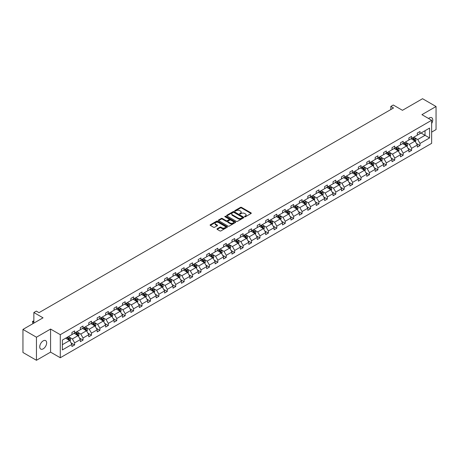 <?xml version="1.0" encoding="UTF-8"?>
<svg xmlns="http://www.w3.org/2000/svg" width="459" height="459" viewBox="0 0 459 459"><rect width="100%" height="100%" fill="white"/><g stroke="black" fill="none" stroke-linecap="round" stroke-linejoin="round"><path stroke-width="0.69" d="M244.687 216.757A0.522 0.304 0 0 0 245.433 216.757L251.062 213.504A0.752 0.43 0 0 0 251.285 213.2A0.752 0.43 0 0 0 251.062 212.896L241.52 207.388A0.752 0.43 0 0 0 240.464 207.388L234.83 210.635A0.522 0.304 0 0 0 235.57 211.065L236.299 210.647A2.398 1.383 0 0 1 239.696 210.647L240.487 211.106A2.398 1.383 0 0 1 241.193 212.081A2.398 1.383 0 0 1 240.487 213.062L239.759 213.481A0.522 0.304 0 0 0 240.505 213.911L241.233 213.492A2.398 1.383 0 0 1 244.624 213.492L245.416 213.951A2.398 1.383 0 0 1 246.122 214.927A2.398 1.383 0 0 1 245.416 215.908L244.687 216.327A0.522 0.304 0 0 0 244.687 216.757L244.687 216.327M43.198 348.846A4.888 2.823 120 0 0 46.393 344.537A4.888 2.823 120 0 0 45.642 340.618A4.888 2.823 120 0 0 43.198 340.865A4.888 2.823 120 0 0 40.008 345.168A4.888 2.823 120 0 0 40.753 349.087A4.888 2.823 120 0 0 43.198 348.846M431.649 123.511A4.888 2.823 120 0 0 431.741 117.711A4.888 2.823 120 0 0 429.303 117.952A4.888 2.823 120 0 0 428.545 118.479M431.649 132.117L436.05 129.581L436.05 106.511L422.55 98.714L402.463 110.309L393.283 105.013L390.827 106.431L390.827 109.546M36.45 360.286L50.57 352.133L50.57 329.063L36.45 337.216L36.45 360.286L22.95 352.489L22.95 329.419L43.037 317.823L33.857 312.522L33.857 323.125M36.45 337.216L22.95 329.419M217.193 228.748A0.752 0.43 0 0 0 216.975 229.052A0.752 0.43 0 0 0 217.193 229.357L219.872 230.906A0.752 0.43 0 0 0 220.928 230.906L227.182 227.291A0.752 0.43 0 0 0 227.406 226.987A0.752 0.43 0 0 0 227.182 226.683L217.646 221.169A0.752 0.43 0 0 0 216.585 221.169L210.331 224.784A0.752 0.43 0 0 0 210.107 225.088A0.752 0.43 0 0 0 210.331 225.398L213.561 227.262A0.752 0.43 0 0 0 214.623 227.262L217.296 225.719A0.752 0.43 0 0 0 217.52 225.409A0.752 0.43 0 0 0 217.296 225.105L215.696 224.181A2.002 1.159 0 0 1 215.11 223.361A2.002 1.159 0 0 1 216.344 222.288A2.002 1.159 0 0 1 218.53 222.54L224.812 226.167A2.002 1.159 0 0 1 225.398 226.987A2.002 1.159 0 0 1 224.164 228.054A2.002 1.159 0 0 1 221.978 227.807L220.928 227.199A0.752 0.43 0 0 0 219.872 227.199L217.193 228.748L217.193 229.357L219.872 227.825L219.872 227.199M33.857 312.522L36.313 311.104L39.015 312.665L393.524 107.991L390.827 106.431M50.57 329.063L60.29 334.674L431.649 120.275L431.649 143.346L60.29 357.745L60.29 334.674M436.05 106.511L421.93 114.658L431.649 120.275M236.356 221.387A0.752 0.43 0 0 0 237.412 221.387L243.672 217.773A0.752 0.43 0 0 0 243.89 217.468A0.752 0.43 0 0 0 243.672 217.164L234.13 211.656A0.752 0.43 0 0 0 233.069 211.656L226.815 215.265A0.752 0.43 0 0 0 226.591 215.569A0.752 0.43 0 0 0 226.815 215.879L236.356 221.387M225.197 216.872A0.522 0.304 0 0 1 225.725 216.946L225.725 216.321L235.427 221.921A0.752 0.43 0 0 1 235.645 222.231A0.752 0.43 0 0 1 235.427 222.535L229.173 226.144A0.752 0.43 0 0 1 228.112 226.144L218.57 220.636L221.249 219.104L221.249 218.478L218.57 220.022A0.752 0.43 0 0 0 218.352 220.331A0.752 0.43 0 0 0 218.57 220.636L218.57 220.022M221.249 219.104A0.752 0.43 0 0 1 222.305 219.104L222.305 218.478A0.752 0.43 0 0 0 221.249 218.478M222.305 218.478L226.178 220.71A0.752 0.43 0 0 0 227.239 220.71L229.012 219.689A0.752 0.43 0 0 0 229.23 219.379A0.752 0.43 0 0 0 229.012 219.075L224.985 216.751A0.522 0.304 0 0 1 225.725 216.321M62.372 340.085L71.925 334.565L71.925 332.477L74.628 330.916L74.628 333.004L80.354 329.7L80.354 327.611L83.05 326.056L83.05 328.145L88.776 324.84L88.776 322.752L91.479 321.191L91.479 323.279L97.199 319.975L97.199 317.886L99.901 316.326L99.901 318.414L105.622 315.109L105.622 313.021L108.324 311.466L108.324 313.554L114.05 310.25L114.05 308.161L116.747 306.601L116.747 308.689L122.473 305.384L122.473 303.296L125.169 301.735L125.169 303.824L130.895 300.519L130.895 298.43L133.598 296.87L133.598 298.964L139.318 295.659L139.318 293.571L142.02 292.01L142.02 294.099L147.746 290.794L147.746 288.705L150.443 287.145L150.443 289.233L156.169 285.928L156.169 283.84L158.866 282.279L158.866 284.373L164.592 281.069L164.592 278.974L167.294 277.42L167.294 279.508L173.014 276.203L173.014 274.115L175.717 272.554L175.717 274.643L181.443 271.338L181.443 269.249L184.139 267.689L184.139 269.777L189.865 266.478L189.865 264.384L192.562 262.829L192.562 264.918L198.288 261.613L198.288 259.524L200.99 257.964L200.99 260.052L206.711 256.747L206.711 254.659L209.413 253.098L209.413 255.187L215.133 251.882L215.133 249.794L217.836 248.239L217.836 250.327L223.562 247.022L223.562 244.934L226.258 243.373L226.258 245.462L231.984 242.157L231.984 240.068L234.687 238.508L234.687 240.596L240.407 237.292L240.407 235.203L243.109 233.648L243.109 235.737L248.83 232.432L248.83 230.343L251.532 228.783L251.532 230.871L257.258 227.566L257.258 225.478L259.955 223.917L259.955 226.006L265.681 222.701L265.681 220.613L268.377 219.058L268.377 221.146L274.103 217.841L274.103 215.753L276.806 214.192L276.806 216.281L282.526 212.976L282.526 210.888L285.228 209.327L285.228 211.415L290.954 208.111L290.954 206.022L293.651 204.467L293.651 206.556L299.377 203.251L299.377 201.162L302.074 199.602L302.074 201.69L307.8 198.386L307.8 196.297L310.502 194.736L310.502 196.825L316.222 193.52L316.222 191.432L318.925 189.877L318.925 191.965L324.651 188.66L324.651 186.572L327.347 185.011L327.347 187.1L333.073 183.795L333.073 181.707L335.77 180.146L335.77 182.234L341.496 178.93L341.496 176.841L344.198 175.286L344.198 177.375L349.919 174.07L349.919 171.982L352.621 170.421L352.621 172.509L358.341 169.205L358.341 167.116L361.044 165.556L361.044 167.644L366.77 164.339L366.77 162.251L369.466 160.696L369.466 162.784L375.192 159.48L375.192 157.391L377.895 155.831L377.895 157.919L383.615 154.614L383.615 152.526L386.317 150.965L386.317 153.054L392.038 149.749L392.038 147.66L394.74 146.1L394.74 148.194L400.466 144.889L400.466 142.795L403.163 141.24L403.163 143.328L408.889 140.024L408.889 137.935L411.585 136.375L411.585 138.463L417.311 135.158L417.311 133.07L420.014 131.509L420.014 133.603L429.572 128.084L429.572 137.935L420.014 143.455L420.014 145.543L417.311 147.098L417.311 145.01L411.585 148.314L411.585 150.403L408.889 151.963L408.889 149.875L403.163 153.18L403.163 155.268L400.466 156.829L400.466 154.74L394.74 158.045L394.74 160.134L392.038 161.688L392.038 159.6L386.317 162.905L386.317 164.993L383.615 166.554L383.615 164.465L377.895 167.77L377.895 169.859L375.192 171.419L375.192 169.331L369.466 172.636L369.466 174.724L366.77 176.279L366.77 174.191L361.044 177.495L361.044 179.584L358.341 181.144L358.341 179.056L352.621 182.361L352.621 184.449L349.919 186.01L349.919 183.921L344.198 187.226L344.198 189.315L341.496 190.869L341.496 188.781L335.77 192.086L335.77 194.174L333.073 195.735L333.073 193.646L327.347 196.951L327.347 199.04L324.651 200.6L324.651 198.512L318.925 201.817L318.925 203.905L316.222 205.466L316.222 203.371L310.502 206.676L310.502 208.77L307.8 210.325L307.8 208.237L302.074 211.542L302.074 213.63L299.377 215.191L299.377 213.102L293.651 216.407L293.651 218.495L290.954 220.056L290.954 217.962L285.228 221.267L285.228 223.361L282.526 224.916L282.526 222.827L276.806 226.132L276.806 228.221L274.103 229.781L274.103 227.693L268.377 230.997L268.377 233.086L265.681 234.647L265.681 232.558L259.955 235.863L259.955 237.951L257.258 239.506L257.258 237.418L251.532 240.723L251.532 242.811L248.83 244.372L248.83 242.283L243.109 245.588L243.109 247.676L240.407 249.237L240.407 247.149L234.687 250.453L234.687 252.542L231.984 254.097L231.984 252.008L226.258 255.313L226.258 257.401L223.562 258.962L223.562 256.874L217.836 260.178L217.836 262.267L215.133 263.827L215.133 261.739L209.413 265.044L209.413 267.132L206.711 268.687L206.711 266.599L200.99 269.903L200.99 271.992L198.288 273.553L198.288 271.464L192.562 274.769L192.562 276.857L189.865 278.418L189.865 276.329L184.139 279.634L184.139 281.723L181.443 283.278L181.443 281.189L175.717 284.494L175.717 286.582L173.014 288.143L173.014 286.055L167.294 289.359L167.294 291.448L164.592 293.008L164.592 290.92L158.866 294.225L158.866 296.313L156.169 297.868L156.169 295.78L150.443 299.084L150.443 301.173L147.746 302.733L147.746 300.645L142.02 303.95L142.02 306.038L139.318 307.599L139.318 305.51L133.598 308.815L133.598 310.904L130.895 312.459L130.895 310.37L125.169 313.675L125.169 315.763L122.473 317.324L122.473 315.235L116.747 318.54L116.747 320.629L114.05 322.189L114.05 320.101L108.324 323.406L108.324 325.494L105.622 327.049L105.622 324.961L99.901 328.265L99.901 330.354L97.199 331.914L97.199 329.826L91.479 333.131L91.479 335.219L88.776 336.78L88.776 334.691L83.05 337.996L83.05 340.085L80.354 341.645L80.354 339.551L74.628 342.856L74.628 344.944L71.925 346.505L71.925 344.416L62.372 349.936L62.372 340.085M74.088 333.32L78.082 335.627L72.361 338.931L69.234 337.124M72.361 338.931L74.628 342.856M78.082 335.627L80.354 339.551M71.925 334.066L72.361 334.318L74.628 333.004M82.511 328.455L86.51 330.761L80.784 334.066L77.657 332.264M80.784 334.066L83.05 337.996M86.51 330.761L88.776 334.691M80.354 329.201L80.784 329.453L83.05 328.145M90.934 323.589L94.933 325.896L89.207 329.201L86.08 327.399M89.207 329.201L91.479 333.131M94.933 325.896L97.199 329.826M88.776 324.341L89.207 324.588L91.479 323.279M99.362 318.73L103.355 321.036L97.629 324.341L94.508 322.534M97.629 324.341L99.901 328.265M103.355 321.036L105.622 324.961M97.199 319.475L97.629 319.728L99.901 318.414M107.785 313.864L111.778 316.171L106.058 319.475L102.931 317.674M106.058 319.475L108.324 323.406M111.778 316.171L114.05 320.101M105.622 314.61L106.058 314.863L108.324 313.554M116.207 308.999L120.206 311.305L114.48 314.61L111.353 312.809M114.48 314.61L116.747 318.54M120.206 311.305L122.473 315.235M114.05 309.75L114.48 309.997L116.747 308.689M124.63 304.139L128.629 306.446L122.903 309.75L119.776 307.943M122.903 309.75L125.169 313.675M128.629 306.446L130.895 310.37M122.473 304.885L122.903 305.132L125.169 303.824M133.058 299.274L137.052 301.58L131.326 304.885L128.204 303.083M131.326 304.885L133.598 308.815M137.052 301.58L139.318 305.51M130.895 300.02L131.326 300.272L133.598 298.964M141.481 294.408L145.474 296.715L139.754 300.02L136.627 298.218M139.754 300.02L142.02 303.95M145.474 296.715L147.746 300.645M139.318 295.16L139.754 295.407L142.02 294.099M149.904 289.549L153.903 291.855L148.177 295.16L145.05 293.353M148.177 295.16L150.443 299.084M153.903 291.855L156.169 295.78M147.746 290.295L148.177 290.541L150.443 289.233M158.326 284.683L162.325 286.99L156.599 290.295L153.472 288.487M156.599 290.295L158.866 294.225M162.325 286.99L164.592 290.92M156.169 285.429L156.599 285.682L158.866 284.373M166.755 279.818L170.748 282.124L165.022 285.429L161.901 283.628M165.022 285.429L167.294 289.359M170.748 282.124L173.014 286.055M164.592 280.569L165.022 280.816L167.294 279.508M175.177 274.958L179.171 277.265L173.45 280.569L170.323 278.762M173.45 280.569L175.717 284.494M179.171 277.265L181.443 281.189M173.014 275.704L173.45 275.951L175.717 274.643M183.6 270.093L187.593 272.399L181.873 275.704L178.746 273.897M181.873 275.704L184.139 279.634M187.593 272.399L189.865 276.329M181.443 270.839L181.873 271.091L184.139 269.777M192.023 265.227L196.022 267.534L190.296 270.839L187.169 269.037M190.296 270.839L192.562 274.769M196.022 267.534L198.288 271.464M189.865 265.979L190.296 266.226L192.562 264.918M200.445 260.362L204.444 262.674L198.718 265.979L195.597 264.172M198.718 265.979L200.99 269.903M204.444 262.674L206.711 266.599M198.288 261.114L198.718 261.36L200.99 260.052M208.874 255.502L212.867 257.809L207.147 261.114L204.02 259.306M207.147 261.114L209.413 265.044M212.867 257.809L215.133 261.739M206.711 256.248L207.147 256.501L209.413 255.187M217.296 250.637L221.29 252.943L215.569 256.248L212.442 254.447M215.569 256.248L217.836 260.178M221.29 252.943L223.562 256.874M215.133 251.389L215.569 251.635L217.836 250.327M225.719 245.772L229.718 248.084L223.992 251.389L220.865 249.581M223.992 251.389L226.258 255.313M229.718 248.084L231.984 252.008M223.562 246.523L223.992 246.77L226.258 245.462M234.142 240.912L238.141 243.218L232.415 246.523L229.288 244.716M232.415 246.523L234.687 250.453M238.141 243.218L240.407 247.149M231.984 241.658L232.415 241.91L234.687 240.596M242.57 236.046L246.563 238.353L240.837 241.658L237.716 239.856M240.837 241.658L243.109 245.588M246.563 238.353L248.83 242.283M240.407 236.798L240.837 237.045L243.109 235.737M250.993 231.181L254.986 233.493L249.266 236.798L246.139 234.991M249.266 236.798L251.532 240.723M254.986 233.493L257.258 237.418M248.83 231.933L249.266 232.179L251.532 230.871M259.415 226.321L263.414 228.628L257.688 231.933L254.561 230.125M257.688 231.933L259.955 235.863M263.414 228.628L265.681 232.558M257.258 227.067L257.688 227.32L259.955 226.006M267.838 221.456L271.837 223.762L266.111 227.067L262.984 225.266M266.111 227.067L268.377 230.997M271.837 223.762L274.103 227.693M265.681 222.202L266.111 222.454L268.377 221.146M276.266 216.591L280.26 218.903L274.534 222.202L271.412 220.4M274.534 222.202L276.806 226.132M280.26 218.903L282.526 222.827M274.103 217.342L274.534 217.589L276.806 216.281M284.689 211.731L288.682 214.037L282.962 217.342L279.835 215.535M282.962 217.342L285.228 221.267M288.682 214.037L290.954 217.962M282.526 212.477L282.962 212.729L285.228 211.415M293.112 206.866L297.111 209.172L291.385 212.477L288.258 210.675M291.385 212.477L293.651 216.407M297.111 209.172L299.377 213.102M290.954 207.611L291.385 207.864L293.651 206.556M301.534 202L305.533 204.307L299.807 207.611L296.68 205.81M299.807 207.611L302.074 211.542M305.533 204.307L307.8 208.237M299.377 202.752L299.807 202.998L302.074 201.69M309.963 197.141L313.956 199.447L308.23 202.752L305.109 200.944M308.23 202.752L310.502 206.676M313.956 199.447L316.222 203.371M307.8 197.886L308.23 198.139L310.502 196.825M318.385 192.275L322.379 194.582L316.658 197.886L313.531 196.085M316.658 197.886L318.925 201.817M322.379 194.582L324.651 198.512M316.222 193.021L316.658 193.273L318.925 191.965M326.808 187.41L330.801 189.716L325.081 193.021L321.954 191.219M325.081 193.021L327.347 196.951M330.801 189.716L333.073 193.646M324.651 188.161L325.081 188.408L327.347 187.1M335.231 182.55L339.23 184.857L333.504 188.161L330.377 186.354M333.504 188.161L335.77 192.086M339.23 184.857L341.496 188.781M333.073 183.296L333.504 183.548L335.77 182.234M343.653 177.685L347.652 179.991L341.926 183.296L338.805 181.494M341.926 183.296L344.198 187.226M347.652 179.991L349.919 183.921M341.496 178.431L341.926 178.683L344.198 177.375M352.082 172.819L356.075 175.126L350.355 178.431L347.228 176.629M350.355 178.431L352.621 182.361M356.075 175.126L358.341 179.056M349.919 173.571L350.355 173.818L352.621 172.509M360.504 167.96L364.498 170.266L358.777 173.571L355.65 171.764M358.777 173.571L361.044 177.495M364.498 170.266L366.77 174.191M358.341 168.705L358.777 168.952L361.044 167.644M368.927 163.094L372.926 165.401L367.2 168.705L364.073 166.904M367.2 168.705L369.466 172.636M372.926 165.401L375.192 169.331M366.77 163.84L367.2 164.093L369.466 162.784M377.35 158.229L381.349 160.535L375.623 163.84L372.496 162.038M375.623 163.84L377.895 167.77M381.349 160.535L383.615 164.465M375.192 158.98L375.623 159.227L377.895 157.919M385.778 153.369L389.771 155.676L384.045 158.98L380.924 157.173M384.045 158.98L386.317 162.905M389.771 155.676L392.038 159.6M383.615 154.115L384.045 154.362L386.317 153.054M394.201 148.504L398.194 150.81L392.474 154.115L389.347 152.308M392.474 154.115L394.74 158.045M398.194 150.81L400.466 154.74M392.038 149.25L392.474 149.502L394.74 148.194M402.623 143.638L406.622 145.945L400.896 149.25L397.769 147.448M400.896 149.25L403.163 153.18M406.622 145.945L408.889 149.875M400.466 144.39L400.896 144.637L403.163 143.328M411.046 138.779L415.045 141.085L409.319 144.39L406.192 142.583M409.319 144.39L411.585 148.314M415.045 141.085L417.311 145.01M408.889 139.525L409.319 139.771L411.585 138.463M421.041 133.007L425.034 135.313L417.742 139.525L414.62 137.717M417.742 139.525L420.014 143.455M429.572 137.935L425.034 135.313L425.034 130.7L429.572 128.084M50.57 352.133L60.29 357.745M417.311 134.659L417.742 134.912L420.014 133.603M62.372 344.698L69.659 340.486L65.666 338.18M69.659 340.486L71.925 344.416M416.422 143.466L420.014 145.543M407.999 148.332L411.585 150.403M399.571 153.197L403.163 155.268M391.148 158.057L394.74 160.134M382.726 162.922L386.317 164.993M374.303 167.787L377.895 169.859M365.875 172.647L369.466 174.724M357.452 177.513L361.044 179.584M349.029 182.378L352.621 184.449M340.607 187.238L344.198 189.315M332.178 192.103L335.77 194.174M323.756 196.968L327.347 199.04M315.333 201.828L318.925 203.905M306.91 206.693L310.502 208.77M298.488 211.559L302.074 213.63M290.059 216.424L293.651 218.495M281.637 221.284L285.228 223.361M273.214 226.149L276.806 228.221M264.791 231.015L268.377 233.086M256.363 235.874L259.955 237.951M247.94 240.74L251.532 242.811M239.518 245.605L243.109 247.676M231.095 250.465L234.687 252.542M222.667 255.33L226.258 257.401M214.244 260.196L217.836 262.267M205.821 265.055L209.413 267.132M197.399 269.921L200.99 271.992M188.97 274.786L192.562 276.857M180.548 279.646L184.139 281.723M172.125 284.511L175.717 286.582M163.702 289.377L167.294 291.448M155.28 294.236L158.866 296.313M146.851 299.102L150.443 301.173M138.429 303.967L142.02 306.038M130.006 308.827L133.598 310.904M121.583 313.692L125.169 315.763M113.155 318.557L116.747 320.629M104.732 323.417L108.324 325.494M96.31 328.283L99.901 330.354M87.887 333.148L91.479 335.219M79.459 338.008L83.05 340.085M71.036 342.873L74.628 344.944M244.899 216.832L245.416 216.533A2.398 1.383 0 0 0 246.122 215.552L246.122 214.927M241.193 212.081L241.193 212.706A2.398 1.383 0 0 1 240.487 213.687L239.971 213.986M251.056 213.51L241.52 208.007A0.752 0.43 0 0 0 240.464 208.007L235.042 211.14M243.672 217.164L243.672 217.773L234.13 212.276A0.752 0.43 0 0 0 233.069 212.276L226.821 215.885M242.346 217.681A0.522 0.304 0 0 0 242.346 217.256L233.97 212.419A0.522 0.304 0 0 0 233.229 212.419L232.461 212.861A2.398 1.383 0 0 0 231.755 213.842A2.398 1.383 0 0 0 232.461 214.823L238.181 218.128A2.398 1.383 0 0 0 241.577 218.128L242.346 217.681L242.346 218.306A0.522 0.304 0 0 0 242.495 218.094L242.495 217.468M231.755 213.842L231.755 214.468A2.398 1.383 0 0 0 232.461 215.443L232.461 214.823M242.346 218.306L241.577 218.748A2.398 1.383 0 0 1 238.181 218.748L232.461 215.443M222.305 219.104L226.178 221.336A0.752 0.43 0 0 0 227.239 221.336L229.012 220.309A0.752 0.43 0 0 0 229.23 220.004L229.23 219.379M225.725 216.946L235.415 222.54M230.194 223.034A2.002 1.159 0 0 0 232.38 223.281A2.002 1.159 0 0 0 233.614 222.213A2.002 1.159 0 0 0 233.029 221.393L230.814 220.113A0.752 0.43 0 0 0 229.752 220.113L227.98 221.14A0.752 0.43 0 0 0 227.762 221.445A0.752 0.43 0 0 0 227.98 221.754L230.194 223.034L230.194 223.653A2.002 1.159 0 0 0 232.38 223.906A2.002 1.159 0 0 0 233.614 222.839L233.614 222.213M227.762 221.445L227.762 222.07A0.752 0.43 0 0 0 227.98 222.38L227.98 221.754M230.194 223.653L227.98 222.38M225.398 226.987L225.398 227.612A2.002 1.159 0 0 1 224.164 228.68A2.002 1.159 0 0 1 221.978 228.427L220.928 227.825A0.752 0.43 0 0 0 219.872 227.825M215.11 223.361L215.11 223.986A2.002 1.159 0 0 0 215.696 224.801L215.696 224.181M217.291 225.725L215.696 224.801M227.182 226.683L227.182 227.291L217.646 221.795A0.752 0.43 0 0 0 216.585 221.795L210.337 225.403L210.331 224.784M415.452 141.797L415.952 140.362A2.025 1.17 -120 0 0 415.303 138.635L414.093 137.017M411.918 139.278L411.39 138.578M414.213 140.821L414.856 140.448A2.025 1.17 -120 0 0 414.282 139.226L413.066 137.608M412.561 137.901L413.892 139.685A1.033 0.597 60 0 1 414.081 139.995L414.856 140.448M412.417 137.987L413.634 139.605A2.025 1.17 60 0 1 414.133 140.557M407.03 146.656L407.529 145.222A2.025 1.17 -120 0 0 406.881 143.501L405.67 141.883M403.495 144.143L402.968 143.443M405.785 145.681L406.433 145.308A2.025 1.17 -120 0 0 405.854 144.092L404.643 142.474M404.138 142.766L405.469 144.551A1.033 0.597 60 0 1 405.658 144.86L406.433 145.308M403.995 142.847L405.205 144.465A2.025 1.17 60 0 1 405.71 145.423M398.607 151.522L399.101 150.087A2.025 1.17 -120 0 0 398.458 148.366L397.247 146.748M395.073 149.009L394.545 148.303M397.362 150.546L398.01 150.173A2.025 1.17 -120 0 0 397.431 148.957L396.22 147.339M395.71 147.632L397.046 149.41A1.033 0.597 60 0 1 397.236 149.726L398.01 150.173M395.572 147.712L396.783 149.33A2.025 1.17 60 0 1 397.287 150.288M390.184 156.387L390.678 154.953A2.025 1.17 -120 0 0 390.035 153.226L388.819 151.608M386.644 153.868L386.122 153.168M388.939 155.412L389.588 155.039A2.025 1.17 -120 0 0 389.008 153.817L387.798 152.199M387.287 152.491L388.624 154.276A1.033 0.597 60 0 1 388.807 154.585L389.588 155.039M387.149 152.577L388.36 154.195A2.025 1.17 60 0 1 388.865 155.148M381.756 161.247L382.255 159.812A2.025 1.17 -120 0 0 381.607 158.091L380.396 156.473M378.222 158.734L377.7 158.034M380.517 160.277L381.165 159.898A2.025 1.17 -120 0 0 380.586 158.682L379.369 157.064M378.864 157.357L380.195 159.141A1.033 0.597 60 0 1 380.385 159.451L381.165 159.898M378.721 157.437L379.937 159.055A2.025 1.17 60 0 1 380.442 160.013M373.333 166.112L373.833 164.678A2.025 1.17 -120 0 0 373.184 162.956L371.974 161.338M369.799 163.599L369.271 162.893M372.088 165.137L372.737 164.764A2.025 1.17 -120 0 0 372.157 163.547L370.947 161.929M370.442 162.222L371.773 164.001A1.033 0.597 60 0 1 371.962 164.316L372.737 164.764M370.298 162.302L371.509 163.92A2.025 1.17 60 0 1 372.014 164.879M364.911 170.977L365.404 169.543A2.025 1.17 -120 0 0 364.762 167.816L363.551 166.198M361.376 168.459L360.849 167.759M363.666 170.002L364.314 169.629A2.025 1.17 -120 0 0 363.735 168.413L362.524 166.789M362.013 167.082L363.35 168.866A1.033 0.597 60 0 1 363.539 169.176L364.314 169.629M361.876 167.168L363.086 168.786A2.025 1.17 60 0 1 363.591 169.738M356.488 175.837L356.982 174.403A2.025 1.17 -120 0 0 356.339 172.682L355.123 171.064M352.948 173.324L352.426 172.624M355.243 174.868L355.891 174.489A2.025 1.17 -120 0 0 355.312 173.273L354.101 171.655M353.591 171.947L354.927 173.732A1.033 0.597 60 0 1 355.111 174.041L355.891 174.489M353.453 172.027L354.664 173.645A2.025 1.17 60 0 1 355.168 174.604M348.06 180.703L348.559 179.268A2.025 1.17 -120 0 0 347.911 177.547L346.7 175.929M344.525 178.19L344.003 177.484M346.82 179.727L347.469 179.354A2.025 1.17 -120 0 0 346.889 178.138L345.673 176.52M345.168 176.813L346.505 178.591A1.033 0.597 60 0 1 346.688 178.907L347.469 179.354M345.025 176.893L346.241 178.511A2.025 1.17 60 0 1 346.746 179.469M339.637 185.568L340.136 184.134A2.025 1.17 -120 0 0 339.488 182.407L338.277 180.789M336.103 183.049L335.575 182.349M338.392 184.593L339.04 184.22A2.025 1.17 -120 0 0 338.461 183.003L337.25 181.38M336.745 181.678L338.076 183.457A1.033 0.597 60 0 1 338.266 183.772L339.04 184.22M336.602 181.758L337.813 183.376A2.025 1.17 60 0 1 338.317 184.329M331.214 190.428L331.714 188.993A2.025 1.17 -120 0 0 331.065 187.272L329.855 185.654M327.68 187.915L327.152 187.215M329.969 189.458L330.618 189.079A2.025 1.17 -120 0 0 330.038 187.863L328.828 186.245M328.317 186.538L329.654 188.322A1.033 0.597 60 0 1 329.843 188.632L330.618 189.079M328.179 186.618L329.39 188.236A2.025 1.17 60 0 1 329.895 189.194M322.792 195.293L323.285 193.859A2.025 1.17 -120 0 0 322.643 192.137L321.426 190.519M319.252 192.78L318.73 192.074M321.547 194.318L322.195 193.945A2.025 1.17 -120 0 0 321.616 192.728L320.405 191.11M319.894 191.403L321.231 193.182A1.033 0.597 60 0 1 321.415 193.497L322.195 193.945M319.757 191.483L320.967 193.101A2.025 1.17 60 0 1 321.472 194.059M314.369 200.158L314.863 198.724A2.025 1.17 -120 0 0 314.22 196.997L313.004 195.379M310.829 197.64L310.307 196.94M313.124 199.183L313.772 198.81A2.025 1.17 -120 0 0 313.193 197.594L311.977 195.976M311.472 196.268L312.809 198.047A1.033 0.597 60 0 1 312.992 198.363L313.772 198.81M311.328 196.349L312.545 197.967A2.025 1.17 60 0 1 313.049 198.919M305.941 205.018L306.44 203.584A2.025 1.17 -120 0 0 305.792 201.862L304.581 200.244M302.406 202.505L301.879 201.805M304.696 204.048L305.344 203.67A2.025 1.17 -120 0 0 304.765 202.453L303.554 200.835M303.049 201.128L304.38 202.912A1.033 0.597 60 0 1 304.569 203.222L305.344 203.67M302.906 201.208L304.122 202.826A2.025 1.17 60 0 1 304.621 203.785M297.518 209.883L298.017 208.449A2.025 1.17 -120 0 0 297.369 206.728L296.158 205.11M293.984 207.37L293.456 206.665M296.273 208.908L296.921 208.535A2.025 1.17 -120 0 0 296.342 207.319L295.131 205.701M294.626 205.993L295.957 207.772A1.033 0.597 60 0 1 296.147 208.088L296.921 208.535M294.483 206.074L295.694 207.692A2.025 1.17 60 0 1 296.198 208.65M289.095 214.749L289.589 213.315A2.025 1.17 -120 0 0 288.946 211.588L287.736 209.97M285.561 212.23L285.033 211.53M287.85 213.774L288.499 213.401A2.025 1.17 -120 0 0 287.919 212.184L286.709 210.566M286.198 210.859L287.535 212.637A1.033 0.597 60 0 1 287.724 212.953L288.499 213.401M286.06 210.939L287.271 212.557A2.025 1.17 60 0 1 287.776 213.51M280.673 219.609L281.166 218.174A2.025 1.17 -120 0 0 280.524 216.453L279.307 214.835M277.133 217.096L276.611 216.396M279.428 218.639L280.076 218.26A2.025 1.17 -120 0 0 279.497 217.044L278.28 215.426M277.775 215.719L279.112 217.503A1.033 0.597 60 0 1 279.296 217.813L280.076 218.26M277.638 215.799L278.848 217.423A2.025 1.17 60 0 1 279.353 218.375M272.244 224.474L272.744 223.04A2.025 1.17 -120 0 0 272.095 221.318L270.885 219.7M268.71 221.961L268.182 221.255M271.005 223.499L271.648 223.126A2.025 1.17 -120 0 0 271.074 221.909L269.858 220.291M269.353 220.584L270.684 222.363A1.033 0.597 60 0 1 270.873 222.678L271.648 223.126M269.209 220.664L270.426 222.282A2.025 1.17 60 0 1 270.925 223.24M263.822 229.339L264.321 227.905A2.025 1.17 -120 0 0 263.673 226.178L262.462 224.56M260.287 226.821L259.76 226.121M262.577 228.364L263.225 227.991A2.025 1.17 -120 0 0 262.646 226.775L261.435 225.157M260.93 225.449L262.261 227.228A1.033 0.597 60 0 1 262.45 227.544L263.225 227.991M260.787 225.53L261.997 227.148A2.025 1.17 60 0 1 262.502 228.1M255.399 234.199L255.892 232.765A2.025 1.17 -120 0 0 255.25 231.043L254.039 229.425M251.865 231.686L251.337 230.986M254.154 233.229L254.802 232.851A2.025 1.17 -120 0 0 254.223 231.634L253.012 230.016M252.502 230.309L253.838 232.093A1.033 0.597 60 0 1 254.028 232.403L254.802 232.851M252.364 230.389L253.575 232.013A2.025 1.17 60 0 1 254.079 232.965M246.976 239.064L247.47 237.63A2.025 1.17 -120 0 0 246.827 235.909L245.611 234.291M243.436 236.551L242.914 235.846M245.731 238.089L246.38 237.716A2.025 1.17 -120 0 0 245.8 236.5L244.59 234.882M244.079 235.174L245.416 236.953A1.033 0.597 60 0 1 245.599 237.269L246.38 237.716M243.941 235.255L245.152 236.873A2.025 1.17 60 0 1 245.657 237.831M238.548 243.93L239.047 242.495A2.025 1.17 -120 0 0 238.399 240.768L237.188 239.15M235.014 241.411L234.492 240.711M237.309 242.954L237.957 242.582A2.025 1.17 -120 0 0 237.378 241.365L236.161 239.747M235.656 240.04L236.987 241.818A1.033 0.597 60 0 1 237.177 242.134L237.957 242.582M235.513 240.12L236.729 241.738A2.025 1.17 60 0 1 237.234 242.691M230.125 248.789L230.625 247.355A2.025 1.17 -120 0 0 229.976 245.634L228.766 244.016M226.591 246.276L226.063 245.576M228.88 247.82L229.529 247.447A2.025 1.17 -120 0 0 228.949 246.225L227.739 244.607M227.234 244.899L228.565 246.684A1.033 0.597 60 0 1 228.754 246.994L229.529 247.447M227.09 244.986L228.301 246.603A2.025 1.17 60 0 1 228.806 247.556M221.703 253.655L222.196 252.221A2.025 1.17 -120 0 0 221.554 250.499L220.343 248.881M218.168 251.142L217.641 250.436M220.458 252.679L221.106 252.307A2.025 1.17 -120 0 0 220.527 251.09L219.316 249.472M218.805 249.765L220.142 251.543A1.033 0.597 60 0 1 220.331 251.859L221.106 252.307M218.668 249.845L219.878 251.463A2.025 1.17 60 0 1 220.383 252.421M213.28 258.52L213.774 257.086A2.025 1.17 -120 0 0 213.131 255.359L211.915 253.741M209.74 256.002L209.218 255.302M212.035 257.545L212.683 257.172A2.025 1.17 -120 0 0 212.104 255.956L210.893 254.338M210.383 254.63L211.719 256.409A1.033 0.597 60 0 1 211.903 256.724L212.683 257.172M210.245 254.711L211.456 256.329A2.025 1.17 60 0 1 211.96 257.281M204.852 263.38L205.351 261.951A2.025 1.17 -120 0 0 204.703 260.224L203.492 258.606M201.317 260.867L200.795 260.167M203.612 262.41L204.261 262.037A2.025 1.17 -120 0 0 203.681 260.815L202.465 259.197M201.96 259.49L203.297 261.274A1.033 0.597 60 0 1 203.48 261.584L204.261 262.037M201.817 259.576L203.033 261.194A2.025 1.17 60 0 1 203.538 262.146M196.429 268.245L196.928 266.811A2.025 1.17 -120 0 0 196.28 265.09L195.069 263.472M192.895 265.732L192.367 265.027M195.184 267.27L195.832 266.897A2.025 1.17 -120 0 0 195.253 265.681L194.042 264.063M193.537 264.355L194.868 266.134A1.033 0.597 60 0 1 195.058 266.45L195.832 266.897M193.394 264.436L194.605 266.054A2.025 1.17 60 0 1 195.109 267.012M188.006 273.111L188.506 271.676A2.025 1.17 -120 0 0 187.857 269.955L186.647 268.331M184.472 270.592L183.944 269.892M186.761 272.135L187.41 271.762A2.025 1.17 -120 0 0 186.83 270.546L185.62 268.928M185.109 269.221L186.446 270.999A1.033 0.597 60 0 1 186.635 271.315L187.41 271.762M184.971 269.301L186.182 270.919A2.025 1.17 60 0 1 186.687 271.877M179.584 277.976L180.077 276.542A2.025 1.17 -120 0 0 179.435 274.815L178.218 273.197M176.044 275.457L175.522 274.757M178.339 277.001L178.987 276.628A2.025 1.17 -120 0 0 178.408 275.406L177.197 273.788M176.686 274.08L178.023 275.865A1.033 0.597 60 0 1 178.207 276.175L178.987 276.628M176.549 274.166L177.759 275.784A2.025 1.17 60 0 1 178.264 276.737M171.161 282.836L171.655 281.401A2.025 1.17 -120 0 0 171.012 279.68L169.796 278.062M167.621 280.323L167.099 279.617M169.916 281.86L170.564 281.487A2.025 1.17 -120 0 0 169.985 280.271L168.769 278.653M168.264 278.946L169.601 280.73A1.033 0.597 60 0 1 169.784 281.04L170.564 281.487M168.12 279.026L169.337 280.644A2.025 1.17 60 0 1 169.841 281.602M162.733 287.701L163.232 286.267A2.025 1.17 -120 0 0 162.584 284.546L161.373 282.922M159.198 285.182L158.671 284.482M161.488 286.726L162.136 286.353A2.025 1.17 -120 0 0 161.557 285.137L160.346 283.519M159.841 283.811L161.172 285.59A1.033 0.597 60 0 1 161.361 285.905L162.136 286.353M159.698 283.892L160.914 285.509A2.025 1.17 60 0 1 161.413 286.468M154.31 292.567L154.809 291.132A2.025 1.17 -120 0 0 154.161 289.405L152.95 287.787M150.776 290.048L150.248 289.348M153.065 291.591L153.713 291.218A2.025 1.17 -120 0 0 153.134 289.996L151.923 288.378M151.418 288.671L152.749 290.455A1.033 0.597 60 0 1 152.939 290.765L153.713 291.218M151.275 288.757L152.486 290.375A2.025 1.17 60 0 1 152.99 291.327M145.887 297.426L146.381 295.992A2.025 1.17 -120 0 0 145.738 294.271L144.528 292.653M142.353 294.913L141.825 294.213M144.642 296.457L145.291 296.078A2.025 1.17 -120 0 0 144.711 294.862L143.501 293.244M142.99 293.536L144.327 295.321A1.033 0.597 60 0 1 144.516 295.63L145.291 296.078M142.852 293.617L144.063 295.235A2.025 1.17 60 0 1 144.568 296.193M137.465 302.292L137.958 300.857A2.025 1.17 -120 0 0 137.316 299.136L136.099 297.518M133.925 299.779L133.403 299.073M136.22 301.316L136.868 300.943A2.025 1.17 -120 0 0 136.289 299.727L135.072 298.109M134.567 298.402L135.904 300.18A1.033 0.597 60 0 1 136.088 300.496L136.868 300.943M134.43 298.482L135.64 300.1A2.025 1.17 60 0 1 136.145 301.058M129.036 307.157L129.536 305.723A2.025 1.17 -120 0 0 128.887 303.996L127.677 302.378M125.502 304.638L124.974 303.938M127.797 306.182L128.44 305.809A2.025 1.17 -120 0 0 127.866 304.592L126.65 302.969M126.145 303.261L127.476 305.046A1.033 0.597 60 0 1 127.665 305.355L128.44 305.809M126.001 303.347L127.218 304.965A2.025 1.17 60 0 1 127.717 305.918M120.614 312.017L121.113 310.582A2.025 1.17 -120 0 0 120.465 308.861L119.254 307.243M117.079 309.504L116.552 308.804M119.369 311.047L120.017 310.668A2.025 1.17 -120 0 0 119.438 309.452L118.227 307.834M117.722 308.127L119.053 309.911A1.033 0.597 60 0 1 119.242 310.221L120.017 310.668M117.579 308.207L118.789 309.825A2.025 1.17 60 0 1 119.294 310.783M112.191 316.882L112.684 315.448A2.025 1.17 -120 0 0 112.042 313.726L110.831 312.109M108.657 314.369L108.129 313.663M110.946 315.907L111.594 315.534A2.025 1.17 -120 0 0 111.015 314.317L109.804 312.699M109.294 312.992L110.63 314.771A1.033 0.597 60 0 1 110.82 315.086L111.594 315.534M109.156 313.072L110.367 314.69A2.025 1.17 60 0 1 110.871 315.649M103.768 321.748L104.262 320.313A2.025 1.17 -120 0 0 103.619 318.586L102.403 316.968M100.228 319.229L99.706 318.529M102.523 320.772L103.172 320.399A2.025 1.17 -120 0 0 102.592 319.183L101.382 317.559M100.871 317.852L102.208 319.636A1.033 0.597 60 0 1 102.391 319.952L103.172 320.399M100.733 317.938L101.944 319.556A2.025 1.17 60 0 1 102.449 320.508M95.34 326.607L95.839 325.173A2.025 1.17 -120 0 0 95.191 323.452L93.98 321.834M91.806 324.094L91.284 323.394M94.101 325.638L94.749 325.259A2.025 1.17 -120 0 0 94.17 324.043L92.953 322.425M92.448 322.717L93.779 324.502A1.033 0.597 60 0 1 93.969 324.811L94.749 325.259M92.305 322.797L93.521 324.415A2.025 1.17 60 0 1 94.026 325.374M86.917 331.473L87.417 330.038A2.025 1.17 -120 0 0 86.768 328.317L85.558 326.699M83.383 328.96L82.855 328.254M85.672 330.497L86.321 330.124A2.025 1.17 -120 0 0 85.741 328.908L84.531 327.29M84.026 327.583L85.357 329.361A1.033 0.597 60 0 1 85.546 329.677L86.321 330.124M83.882 327.663L85.093 329.281A2.025 1.17 60 0 1 85.598 330.239M78.495 336.338L78.988 334.904A2.025 1.17 -120 0 0 78.346 333.177L77.135 331.559M74.96 333.819L74.433 333.119M77.25 335.363L77.898 334.99A2.025 1.17 -120 0 0 77.319 333.773L76.108 332.155M75.597 332.448L76.934 334.227A1.033 0.597 60 0 1 77.123 334.542L77.898 334.99M75.46 332.528L76.67 334.146A2.025 1.17 60 0 1 77.175 335.099M70.072 341.198L70.566 339.763A2.025 1.17 -120 0 0 69.923 338.042L68.707 336.424M66.532 338.685L66.01 337.985M33.857 320.961L32.796 321.575L32.796 323.13L33.318 323.434M68.827 340.228L69.475 339.849A2.025 1.17 -120 0 0 68.896 338.633L67.685 337.015M67.175 337.308L68.511 339.092A1.033 0.597 60 0 1 68.695 339.402L69.475 339.849M67.037 337.388L68.248 339.006A2.025 1.17 60 0 1 68.752 339.964M32.796 323.13L32.497 321.403L33.857 322.189M32.497 321.403L33.857 320.87M245.416 216.533L245.416 215.908M239.759 213.911L239.759 213.481M240.487 213.687L240.487 213.062M234.83 211.065L234.83 210.635M240.464 208.007L240.464 207.388M241.52 208.007L241.52 207.388M251.062 213.504L251.062 212.896M226.815 215.879L226.815 215.265M233.069 212.276L233.069 211.656M234.13 212.276L234.13 211.656M238.181 218.748L238.181 218.128M241.577 218.748L241.577 218.128M226.178 221.336L226.178 220.71M227.239 221.336L227.239 220.71M229.012 220.309L229.012 219.689M235.427 222.535L235.427 221.921M220.928 227.825L220.928 227.199M221.978 228.427L221.978 227.807M217.296 225.719L217.296 225.105M216.585 221.795L216.585 221.169M217.646 221.795L217.646 221.169M414.896 140.999L415.94 140.397M414.282 139.226L415.303 138.635M413.054 139.938L413.634 139.605M406.473 145.864L407.512 145.262M405.854 144.092L406.881 143.501M404.631 144.797L405.205 144.465M398.051 150.724L399.089 150.127M397.431 148.957L398.458 148.366M396.209 149.663L396.783 149.33M389.628 155.59L390.666 154.987M389.008 153.817L390.035 153.226M387.786 154.528L388.36 154.195M381.2 160.455L382.244 159.852M380.586 158.682L381.607 158.091M379.358 159.388L379.937 159.055M372.777 165.315L373.815 164.718M372.157 163.547L373.184 162.956M370.935 164.253L371.509 163.92M364.354 170.18L365.393 169.578M363.735 168.413L364.762 167.816M362.512 169.119L363.086 168.786M355.932 175.045L356.97 174.443M355.312 173.273L356.339 172.682M354.09 173.978L354.664 173.645M347.509 179.905L348.547 179.308M346.889 178.138L347.911 177.547M345.661 178.844L346.241 178.511M339.081 184.77L340.119 184.168M338.461 183.003L339.488 182.407M337.239 183.709L337.813 183.376M330.658 189.636L331.696 189.033M330.038 187.863L331.065 187.272M328.816 188.569L329.39 188.236M322.235 194.496L323.274 193.899M321.616 192.728L322.643 192.137M320.393 193.434L320.967 193.101M313.813 199.361L314.851 198.764M313.193 197.594L314.22 196.997M311.965 198.299L312.545 197.967M305.384 204.226L306.428 203.624M304.765 202.453L305.792 201.862M303.542 203.159L304.122 202.826M296.962 209.086L298 208.489M296.342 207.319L297.369 206.728M295.12 208.025L295.694 207.692M288.539 213.951L289.577 213.355M287.919 212.184L288.946 211.588M286.697 212.89L287.271 212.557M280.116 218.817L281.155 218.214M279.497 217.044L280.524 216.453M278.274 217.75L278.848 217.423M271.688 223.682L272.732 223.08M271.074 221.909L272.095 221.318M269.846 222.615L270.426 222.282M263.265 228.542L264.304 227.945M262.646 226.775L263.673 226.178M261.423 227.48L261.997 227.148M254.843 233.407L255.881 232.805M254.223 231.634L255.25 231.043M253.001 232.34L253.575 232.013M246.42 238.273L247.458 237.67M245.8 236.5L246.827 235.909M244.578 237.205L245.152 236.873M237.992 243.132L239.036 242.536M237.378 241.365L238.399 240.768M236.15 242.071L236.729 241.738M229.569 247.998L230.607 247.395M228.949 246.225L229.976 245.634M227.727 246.931L228.301 246.603M221.146 252.863L222.185 252.261M220.527 251.09L221.554 250.499M219.304 251.796L219.878 251.463M212.724 257.723L213.762 257.126M212.104 255.956L213.131 255.359M210.882 256.661L211.456 256.329M204.301 262.588L205.339 261.986M203.681 260.815L204.703 260.224M202.453 261.527L203.033 261.194M195.873 267.454L196.911 266.851M195.253 265.681L196.28 265.09M194.031 266.386L194.605 266.054M187.45 272.313L188.488 271.717M186.83 270.546L187.857 269.955M185.608 271.252L186.182 270.919M179.027 277.179L180.066 276.576M178.408 275.406L179.435 274.815M177.185 276.117L177.759 275.784M170.605 282.044L171.643 281.442M169.985 280.271L171.012 279.68M168.757 280.977L169.337 280.644M162.176 286.904L163.22 286.307M161.557 285.137L162.584 284.546M160.334 285.842L160.914 285.509M153.754 291.769L154.792 291.167M153.134 289.996L154.161 289.405M151.912 290.708L152.486 290.375M145.331 296.634L146.369 296.032M144.711 294.862L145.738 294.271M143.489 295.567L144.063 295.235M136.908 301.494L137.947 300.897M136.289 299.727L137.316 299.136M135.066 300.433L135.64 300.1M128.48 306.36L129.524 305.757M127.866 304.592L128.887 303.996M126.638 305.298L127.218 304.965M120.057 311.225L121.096 310.623M119.438 309.452L120.465 308.861M118.215 310.158L118.789 309.825M111.635 316.085L112.673 315.488M111.015 314.317L112.042 313.726M109.793 315.023L110.367 314.69M103.212 320.95L104.25 320.348M102.592 319.183L103.619 318.586M101.37 319.889L101.944 319.556M94.783 325.815L95.828 325.213M94.17 324.043L95.191 323.452M92.942 324.748L93.521 324.415M86.361 330.675L87.399 330.078M85.741 328.908L86.768 328.317M84.519 329.614L85.093 329.281M77.938 335.54L78.977 334.944M77.319 333.773L78.346 333.177M76.096 334.479L76.67 334.146M69.516 340.406L70.554 339.803M68.896 338.633L69.923 338.042M67.674 339.339L68.248 339.006"/></g></svg>

